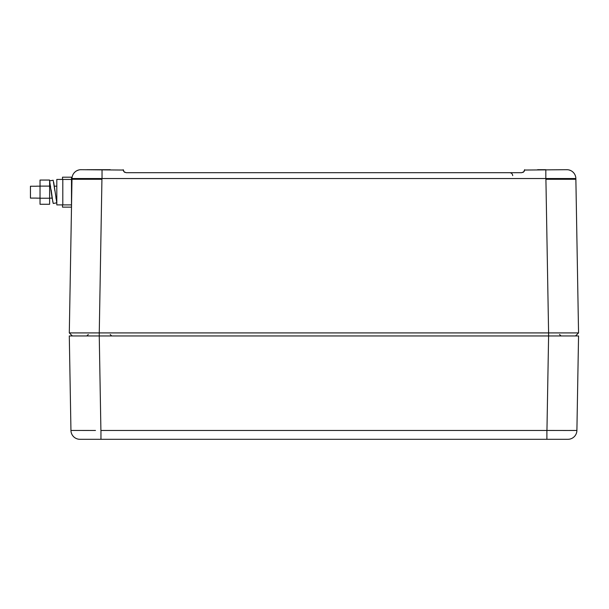 <?xml version="1.0" encoding="UTF-8"?>
<svg xmlns="http://www.w3.org/2000/svg" width="609" height="609" viewBox="0 0 609 609"><rect width="100%" height="100%" fill="white"/><g stroke="black" fill="none" stroke-linecap="round" stroke-linejoin="round"><path stroke-width="0.91" d="M101.947 178.528L545.9 178.528L548.595 332.91L99.259 332.91L99.259 335.955L69.297 335.955L72.349 335.955L69.304 332.91L99.259 332.91L101.947 178.528L71.999 178.528L69.304 332.91L72.349 335.955L578.55 335.955L548.602 335.955L548.595 332.91L578.55 332.91L575.505 335.955M545.915 179.274L575.87 179.274L578.55 332.91L575.855 178.528A8.99 8.99 0 0 0 572.666 171.814L573.564 172.697L572.666 171.814M101.931 179.274L71.984 179.274M71.999 178.528A8.99 8.99 0 0 1 80.982 169.698L123.239 170.04A2.999 2.999 0 0 0 123.46 170.878L124.099 171.814L123.224 169.698M74.283 172.697L75.189 171.814L74.283 172.697M76.886 170.687L78.69 169.995M86.836 169.698L110.259 169.698L86.836 169.698M124.099 171.814A2.999 2.999 0 0 0 124.99 172.431A2.999 2.999 0 0 1 124.099 171.814A2.999 2.999 0 0 0 124.99 172.431A2.999 2.999 0 0 1 124.099 171.814L126.215 172.697L521.631 172.697L523.755 171.814L524.387 170.878A2.999 2.999 0 0 0 524.608 170.04L566.872 169.698A8.99 8.99 0 0 1 575.855 178.528A8.99 8.99 0 0 0 566.872 169.698M570.968 170.687L569.164 169.995M523.755 171.814A2.999 2.999 0 0 1 522.865 172.431A2.999 2.999 0 0 0 523.755 171.814A2.999 2.999 0 0 1 522.865 172.431A2.999 2.999 0 0 0 524.608 170.04A2.999 2.999 0 0 1 523.755 171.814L524.631 169.698M537.587 169.698L545.824 169.698L537.587 169.698M123.239 170.04A2.999 2.999 0 0 0 123.46 170.878A2.999 2.999 0 0 1 123.239 170.04A2.999 2.999 0 0 0 123.46 170.878M62.803 204.898L62.803 179.434L56.812 179.434L56.812 204.898L71.489 204.898L71.489 207.144L62.506 207.144L62.506 204.898M62.506 179.434L62.506 177.189L71.489 177.189L71.489 204.898M56.812 198.153L55.845 198.077M56.812 186.171L54.338 186.171M50.646 186.171L49.618 186.171M52.138 198.153L49.618 198.153M40.034 186.171L36.593 186.171M36.593 186.24L30.45 186.24L30.45 198.092L36.593 198.092M40.034 198.153L36.593 198.153M49.618 186.11L49.618 204.274L40.034 204.274L40.034 180.058L49.618 180.058L49.618 186.11L40.034 186.11M49.618 198.222L40.034 198.222M62.803 179.434L71.489 179.434M56.812 202.82L53.249 203.467L52.009 197.438L49.618 180.858L53.181 180.256L54.901 190.96M52.846 202.059L51.164 189.901M56.789 202.835L53.714 182.403M564.825 439.302L556.375 439.302M548.602 335.955L546.951 430.456L568.128 430.487L576.898 430.456L578.55 335.955L576.898 430.472A8.99 8.99 0 0 1 567.915 439.302L79.931 439.302A8.99 8.99 0 0 1 70.948 430.472A8.99 8.99 0 0 0 79.931 439.302A8.99 8.99 0 0 1 70.948 430.472L71.443 430.472M69.297 335.955L70.948 430.456L95.484 430.472M70.948 430.456L70.948 430.472A8.99 8.99 0 0 0 79.931 439.302M546.951 430.456L552.371 430.472M102.03 178.528L102.03 169.698M545.824 178.528L545.824 169.698M545.9 178.528L575.855 178.528M524.608 170.04A2.999 2.999 0 0 1 524.387 170.878M99.252 335.955L100.904 430.456M576.403 430.472L576.898 430.472M546.951 430.472L100.904 430.472M100.957 430.472L100.957 439.302M546.897 430.472L546.897 439.302M559.549 334.493L561.049 335.955M88.297 334.493L86.805 335.955M110.214 334.493L111.706 335.955M512.702 175.636C512.496 173.847 511.499 172.865 509.703 172.697L509.703 172.697C511.499 172.865 512.496 173.847 512.702 175.636C512.496 173.847 511.499 172.865 509.703 172.697"/></g></svg>
